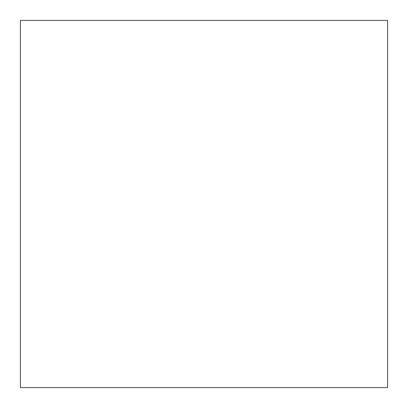 <?xml version="1.0" encoding="UTF-8"?>
<svg xmlns="http://www.w3.org/2000/svg" width="408" height="408" viewBox="0 0 408 408"><rect width="100%" height="100%" fill="white"/><g stroke="black" fill="none" stroke-linecap="round" stroke-linejoin="round"><path stroke-width="0.61" d="M204 20.4L387.6 20.4L387.6 387.6L20.4 387.6L20.4 20.4L204 20.4"/></g></svg>

